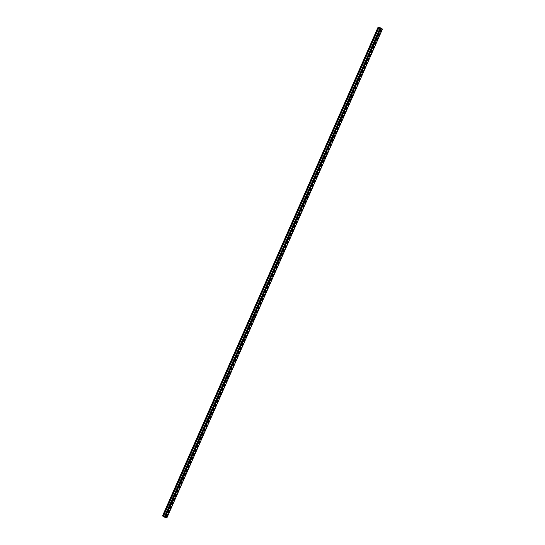 <?xml version="1.0" encoding="UTF-8"?>
<svg xmlns="http://www.w3.org/2000/svg" width="545" height="545" viewBox="0 0 545 545"><rect width="100%" height="100%" fill="white"/><g stroke="black" fill="none" stroke-linecap="round" stroke-linejoin="round"><path stroke-width="0.82" d="M162.989 516.231L378.768 27.659L163.234 516.347L162.614 516.02L378.053 27.25L378.87 27.672M378.223 27.339L378.775 27.632M162.512 515.938L378.08 27.291M378.053 27.25L378.523 27.55M166.92 517.709L164.842 517.287L380.376 28.606L380.001 28.388L164.461 517.076L163.234 516.347M164.842 517.287L164.461 517.076M378.216 27.325L380.594 28.674L382.29 28.96L380.437 27.904L380.192 28.463M380.376 28.606L382.488 29.062L380.478 27.945L380.226 28.483L380.478 27.945M381.316 30.309L381.275 29.743L380.662 30.186L380.083 32.141L381.316 30.309L380.029 32.094M379.518 34.383L379.483 33.81L378.864 34.26L378.291 36.215L379.518 34.383L378.23 36.161M377.719 38.457L377.685 37.884L377.065 38.334L376.493 40.289L377.719 38.457L376.438 40.235M375.927 42.53L375.887 41.958L375.273 42.408L374.694 44.363L375.927 42.53L374.64 44.309M374.129 46.598L374.095 46.032L373.475 46.475L372.903 48.43L374.129 46.598L372.841 48.382M372.33 50.671L372.296 50.106L371.676 50.549L371.104 52.504L372.33 50.671L371.05 52.456M370.539 54.745L370.498 54.173L369.885 54.623L369.306 56.578L370.539 54.745L369.251 56.523M368.74 58.819L368.706 58.247L368.086 58.697L367.514 60.652L368.74 58.819L367.453 60.597M366.942 62.893L366.908 62.321L366.288 62.77L365.715 64.719L366.942 62.893L365.661 64.671M365.15 66.96L365.109 66.395L364.496 66.837L363.924 68.793L365.15 66.96L363.862 68.745M363.352 71.034L363.317 70.462L362.697 70.911L362.125 72.867L363.352 71.034L362.064 72.812M361.553 75.108L361.519 74.536L360.899 74.985L360.327 76.94L361.553 75.108L360.272 76.886M359.761 79.182L359.72 78.609L359.107 79.059L358.535 81.014L359.761 79.182L358.474 80.96M357.963 83.249L357.929 82.683L357.309 83.126L356.737 85.081L357.963 83.249L356.682 85.034M356.164 87.323L356.13 86.757L355.517 87.2L354.938 89.155L356.164 87.323L354.884 89.108M354.373 91.397L354.332 90.824L353.719 91.274L353.146 93.229L354.373 91.397L353.085 93.175M352.574 95.47L352.54 94.898L351.92 95.348L351.348 97.303L352.574 95.47L351.293 97.248M350.782 99.544L350.742 98.972L350.128 99.422L349.549 101.37L350.782 99.544L349.495 101.322M348.984 103.611L348.943 103.046L348.33 103.489L347.758 105.444L348.984 103.611L347.696 105.396M347.185 107.685L347.151 107.113L346.531 107.563L345.959 109.518L347.185 107.685L345.905 109.463M345.394 111.759L345.353 111.187L344.74 111.636L344.161 113.592L345.394 111.759L344.106 113.537M343.595 115.833L343.561 115.261L342.941 115.71L342.369 117.666L343.595 115.833L342.308 117.611M341.797 119.9L341.763 119.335L341.143 119.777L340.571 121.733L341.797 119.9L340.516 121.685M340.005 123.974L339.964 123.408L339.351 123.851L338.772 125.806L340.005 123.974L338.718 125.759M338.207 128.048L338.173 127.476L337.553 127.925L336.98 129.88L338.207 128.048L336.919 129.826M336.408 132.122L336.374 131.549L335.754 131.999L335.182 133.954L336.408 132.122L335.127 133.9M334.616 136.196L334.576 135.623L333.962 136.073L333.383 138.028L334.616 136.196L333.329 137.974M332.818 140.263L332.784 139.697L332.164 140.14L331.592 142.095L332.818 140.263L331.53 142.047M331.019 144.336L330.985 143.764L330.365 144.214L329.793 146.169L331.019 144.336L329.739 146.114M329.228 148.41L329.187 147.838L328.574 148.288L327.995 150.243L329.228 148.41L327.94 150.188M327.429 152.484L327.395 151.912L326.775 152.362L326.203 154.317L327.429 152.484L326.142 154.262M325.631 156.551L325.597 155.986L324.977 156.429L324.404 158.384L325.631 156.551L324.35 158.336M323.839 160.625L323.798 160.06L323.185 160.502L322.613 162.458L323.839 160.625L322.551 162.41M322.041 164.699L322.006 164.127L321.387 164.576L320.814 166.532L322.041 164.699L320.753 166.477M320.242 168.773L320.208 168.201L319.588 168.65L319.016 170.605L320.242 168.773L318.961 170.551M318.45 172.847L318.409 172.274L317.796 172.724L317.224 174.679L318.45 172.847L317.163 174.625M316.652 176.914L316.618 176.348L315.998 176.791L315.426 178.746L316.652 176.914L315.371 178.699M314.853 180.988L314.819 180.415L314.206 180.865L313.627 182.82L314.853 180.988L313.573 182.766M313.062 185.062L313.021 184.489L312.408 184.939L311.835 186.894L313.062 185.062L311.774 186.84M311.263 189.135L311.229 188.563L310.609 189.013L310.037 190.968L311.263 189.135L309.982 190.913M309.471 193.203L309.431 192.637L308.817 193.08L308.238 195.035L309.471 193.203L308.184 194.987M307.673 197.276L307.632 196.711L307.019 197.154L306.447 199.109L307.673 197.276L306.385 199.061M305.874 201.35L305.84 200.778L305.22 201.228L304.648 203.183L305.874 201.35L304.594 203.128M304.083 205.424L304.042 204.852L303.429 205.302L302.85 207.257L304.083 205.424L302.795 207.202M302.284 209.498L302.25 208.926L301.63 209.375L301.058 211.331L302.284 209.498L300.997 211.276M300.486 213.565L300.452 213L299.832 213.442L299.26 215.398L300.486 213.565L299.205 215.35M298.694 217.639L298.653 217.067L298.04 217.516L297.461 219.472L298.694 217.639L297.406 219.417M296.896 221.713L296.861 221.141L296.242 221.59L295.669 223.545L296.896 221.713L295.608 223.491M295.097 225.787L295.063 225.214L294.443 225.664L293.871 227.619L295.097 225.787L293.816 227.565M293.305 229.854L293.264 229.288L292.651 229.731L292.072 231.686L293.305 229.854L292.018 231.639M291.507 233.928L291.473 233.362L290.853 233.805L290.281 235.76L291.507 233.928L290.219 235.713M289.708 238.002L289.674 237.429L289.054 237.879L288.482 239.834L289.708 238.002L288.428 239.78M287.917 242.075L287.876 241.503L287.263 241.953L286.69 243.908L287.917 242.075L286.629 243.853M286.118 246.149L286.084 245.577L285.464 246.027L284.892 247.982L286.118 246.149L284.831 247.927M284.32 250.216L284.286 249.651L283.666 250.094L283.093 252.049L284.32 250.216L283.039 252.001M282.528 254.29L282.487 253.718L281.874 254.168L281.302 256.123L282.528 254.29L281.24 256.068M280.729 258.364L280.695 257.792L280.076 258.241L279.503 260.197L280.729 258.364L279.442 260.142M278.931 262.438L278.897 261.866L278.277 262.315L277.705 264.271L278.931 262.438L277.65 264.216M277.139 266.505L277.098 265.94L276.485 266.382L275.913 268.338L277.139 266.505L275.852 268.29M275.341 270.579L275.307 270.013L274.687 270.456L274.115 272.411L275.341 270.579L274.06 272.364M273.549 274.653L273.508 274.081L272.895 274.53L272.316 276.485L273.549 274.653L272.262 276.431M271.751 278.727L271.71 278.154L271.097 278.604L270.524 280.559L271.751 278.727L270.463 280.505M269.952 282.8L269.918 282.228L269.298 282.678L268.726 284.633L269.952 282.8L268.671 284.579M268.16 286.868L268.12 286.302L267.506 286.745L266.927 288.7L268.16 286.868L266.873 288.652M266.362 290.941L266.328 290.369L265.708 290.819L265.136 292.774L266.362 290.941L265.074 292.72M264.563 295.015L264.529 294.443L263.909 294.893L263.337 296.848L264.563 295.015L263.283 296.793M262.772 299.089L262.731 298.517L262.118 298.967L261.539 300.922L262.772 299.089L261.484 300.867M260.973 303.156L260.939 302.591L260.319 303.04L259.747 304.989L260.973 303.156L259.686 304.941M259.175 307.23L259.141 306.665L258.521 307.108L257.949 309.063L259.175 307.23L257.894 309.015M257.383 311.304L257.342 310.732L256.729 311.181L256.15 313.137L257.383 311.304L256.096 313.082M255.585 315.378L255.55 314.806L254.931 315.255L254.358 317.21L255.585 315.378L254.297 317.156M253.786 319.452L253.752 318.88L253.132 319.329L252.56 321.284L253.786 319.452L252.505 321.23M251.994 323.519L251.953 322.953L251.34 323.396L250.761 325.351L251.994 323.519L250.707 325.304M250.196 327.593L250.162 327.02L249.542 327.47L248.97 329.425L250.196 327.593L248.908 329.378M248.397 331.667L248.363 331.094L247.743 331.544L247.171 333.499L248.397 331.667L247.117 333.445M246.606 335.74L246.565 335.168L245.952 335.618L245.379 337.573L246.606 335.74L245.318 337.519M244.807 339.808L244.773 339.242L244.153 339.692L243.581 341.64L244.807 339.808L243.52 341.592M243.009 343.881L242.975 343.316L242.355 343.759L241.782 345.714L243.009 343.881L241.728 345.666M241.217 347.955L241.176 347.383L240.563 347.833L239.991 349.788L241.217 347.955L239.929 349.733M239.418 352.029L239.384 351.457L238.765 351.906L238.192 353.862L239.418 352.029L238.131 353.807M237.62 356.103L237.586 355.531L236.966 355.98L236.394 357.936L237.62 356.103L236.339 357.881M235.828 360.17L235.787 359.605L235.174 360.047L234.602 362.003L235.828 360.17L234.541 361.955M234.03 364.244L233.996 363.672L233.376 364.121L232.804 366.077L234.03 364.244L232.749 366.029M232.238 368.318L232.197 367.746L231.584 368.195L231.005 370.15L232.238 368.318L230.951 370.096M230.44 372.392L230.399 371.819L229.786 372.269L229.213 374.224L230.44 372.392L229.152 374.17M228.641 376.459L228.607 375.893L227.987 376.343L227.415 378.291L228.641 376.459L227.36 378.244M226.849 380.533L226.809 379.967L226.195 380.41L225.616 382.365L226.849 380.533L225.562 382.318M225.051 384.606L225.017 384.034L224.397 384.484L223.825 386.439L225.051 384.606L223.763 386.385M223.252 388.68L223.218 388.108L222.598 388.558L222.026 390.513L223.252 388.68L221.972 390.458M221.461 392.754L221.42 392.182L220.807 392.632L220.228 394.587L221.461 392.754L220.173 394.532M219.662 396.821L219.628 396.256L219.008 396.699L218.436 398.654L219.662 396.821L218.375 398.606M217.864 400.895L217.83 400.323L217.21 400.773L216.638 402.728L217.864 400.895L216.583 402.68M216.072 404.969L216.031 404.397L215.418 404.846L214.839 406.802L216.072 404.969L214.784 406.747M214.274 409.043L214.24 408.471L213.62 408.92L213.047 410.875L214.274 409.043L212.986 410.821M212.475 413.117L212.441 412.545L211.821 412.994L211.249 414.943L212.475 413.117L211.194 414.895M210.683 417.184L210.643 416.618L210.029 417.061L209.45 419.016L210.683 417.184L209.396 418.969M208.885 421.258L208.851 420.685L208.231 421.135L207.659 423.09L208.885 421.258L207.597 423.036M207.086 425.332L207.052 424.759L206.432 425.209L205.86 427.164L207.086 425.332L205.806 427.11M205.295 429.406L205.254 428.833L204.641 429.283L204.068 431.238L205.295 429.406L204.007 431.184M203.496 433.473L203.462 432.907L202.842 433.35L202.27 435.305L203.496 433.473L202.209 435.257M201.698 437.546L201.664 436.981L201.044 437.424L200.471 439.379L201.698 437.546L200.417 439.331M199.906 441.62L199.865 441.048L199.252 441.498L198.68 443.453L199.906 441.62L198.618 443.398M198.108 445.694L198.073 445.122L197.453 445.572L196.881 447.527L198.108 445.694L196.82 447.472M196.309 449.768L196.275 449.196L195.662 449.645L195.083 451.594L196.309 449.768L195.028 451.546M194.517 453.835L194.476 453.27L193.863 453.713L193.291 455.668L194.517 453.835L193.23 455.62M192.719 457.909L192.685 457.337L192.065 457.786L191.493 459.742L192.719 457.909L191.438 459.687M190.927 461.983L190.886 461.411L190.273 461.86L189.694 463.815L190.927 461.983L189.64 463.761M189.129 466.057L189.088 465.484L188.475 465.934L187.902 467.889L189.129 466.057L187.841 467.835M187.33 470.124L187.296 469.558L186.676 470.001L186.104 471.956L187.33 470.124L186.049 471.909M185.538 474.198L185.498 473.632L184.884 474.075L184.305 476.03L185.538 474.198L184.251 475.983M183.74 478.272L183.706 477.699L183.086 478.149L182.514 480.104L183.74 478.272L182.452 480.05M181.941 482.345L181.907 481.773L181.287 482.223L180.715 484.178L181.941 482.345L180.661 484.123M180.15 486.419L180.109 485.847L179.496 486.297L178.917 488.245L180.15 486.419L178.862 488.197M178.351 490.486L178.317 489.921L177.697 490.364L177.125 492.319L178.351 490.486L177.064 492.271M176.553 494.56L176.519 493.988L175.899 494.438L175.327 496.393L176.553 494.56L175.272 496.338M174.761 498.634L174.72 498.062L174.107 498.512L173.528 500.467L174.761 498.634L173.474 500.412M172.963 502.708L172.929 502.136L172.309 502.585L171.736 504.541L172.963 502.708L171.675 504.486M171.164 506.775L171.13 506.21L170.51 506.652L169.938 508.608L171.164 506.775L169.883 508.56M169.372 510.849L169.332 510.284L168.718 510.726L168.139 512.682L169.372 510.849L168.085 512.634M167.574 514.923L167.54 514.351L166.92 514.8L166.348 516.755L167.574 514.923L166.286 516.701M164.297 516.939L380.097 28.408M378.748 27.625L379.933 28.279M381.2 29.716L381.18 30.234M379.409 33.79L379.388 34.308M377.61 37.864L377.59 38.382M375.812 41.938L375.791 42.456M374.02 46.005L373.999 46.523M372.221 50.079L372.201 50.596M370.423 54.153L370.402 54.67M368.631 58.226L368.611 58.744M366.833 62.294L366.812 62.818M365.041 66.367L365.014 66.885M363.243 70.441L363.222 70.959M361.444 74.515L361.424 75.033M359.652 78.589L359.632 79.107M357.854 82.656L357.833 83.174M356.055 86.73L356.035 87.248M354.264 90.804L354.243 91.322M352.465 94.878L352.445 95.395M350.667 98.945L350.646 99.469M348.875 103.019L348.855 103.536M347.076 107.093L347.056 107.61M345.278 111.166L345.257 111.684M343.486 115.24L343.466 115.758M341.688 119.307L341.667 119.825M339.889 123.381L339.869 123.899M338.098 127.455L338.077 127.973M336.299 131.529L336.279 132.047M334.501 135.596L334.48 136.121M332.709 139.67L332.688 140.188M330.91 143.744L330.89 144.262M329.112 147.818L329.091 148.335M327.32 151.892L327.3 152.409M325.522 155.959L325.501 156.476M323.73 160.032L323.71 160.55M321.932 164.106L321.911 164.624M320.133 168.18L320.113 168.698M318.341 172.254L318.321 172.772M316.543 176.321L316.522 176.839M314.744 180.395L314.724 180.913M312.953 184.469L312.932 184.987M311.154 188.543L311.134 189.06M309.356 192.61L309.335 193.128M307.564 196.684L307.543 197.201M305.765 200.758L305.745 201.275M303.967 204.831L303.947 205.349M302.175 208.905L302.155 209.423M300.377 212.972L300.356 213.49M298.578 217.046L298.558 217.564M296.787 221.12L296.766 221.638M294.988 225.194L294.968 225.712M293.19 229.261L293.169 229.779M291.398 233.335L291.377 233.853M289.599 237.409L289.579 237.927M287.801 241.483L287.78 242M286.009 245.557L285.989 246.074M284.211 249.624L284.19 250.141M282.419 253.697L282.399 254.215M280.62 257.771L280.6 258.289M278.822 261.845L278.802 262.363M277.03 265.912L277.01 266.43M275.232 269.986L275.211 270.504M273.433 274.06L273.413 274.578M271.642 278.134L271.621 278.652M269.843 282.208L269.823 282.726M268.045 286.275L268.024 286.793M266.253 290.349L266.233 290.866M264.454 294.423L264.434 294.94M262.656 298.497L262.635 299.014M260.864 302.564L260.844 303.088M259.066 306.637L259.045 307.155M257.267 310.711L257.247 311.229M255.476 314.785L255.455 315.303M253.677 318.859L253.657 319.377M251.879 322.926L251.858 323.444M250.087 327L250.066 327.518M248.288 331.074L248.268 331.592M246.497 335.148L246.469 335.666M244.698 339.215L244.678 339.739M242.9 343.289L242.879 343.806M241.108 347.363L241.088 347.88M239.309 351.436L239.289 351.954M237.511 355.51L237.491 356.028M235.719 359.577L235.699 360.095M233.921 363.651L233.9 364.169M232.122 367.725L232.102 368.243M230.331 371.799L230.31 372.317M228.532 375.866L228.512 376.391M226.734 379.94L226.713 380.458M224.942 384.014L224.922 384.532M223.143 388.088L223.123 388.605M221.345 392.162L221.325 392.679M219.553 396.229L219.533 396.746M217.755 400.303L217.734 400.82M215.956 404.376L215.936 404.894M214.165 408.45L214.144 408.968M212.366 412.517L212.346 413.042M210.568 416.591L210.547 417.109M208.776 420.665L208.755 421.183M206.977 424.739L206.957 425.257M205.186 428.813L205.158 429.331M203.387 432.88L203.367 433.398M201.589 436.954L201.568 437.471M199.797 441.028L199.777 441.545M197.999 445.102L197.978 445.619M196.2 449.169L196.18 449.693M194.408 453.242L194.388 453.76M192.61 457.316L192.589 457.834M190.811 461.39L190.791 461.908M189.02 465.464L188.999 465.982M187.221 469.531L187.201 470.049M185.423 473.605L185.402 474.123M183.631 477.679L183.611 478.197M181.832 481.753L181.812 482.27M180.034 485.82L180.014 486.344M178.242 489.894L178.222 490.411M176.444 493.968L176.423 494.485M174.645 498.041L174.625 498.559M172.854 502.115L172.833 502.633M171.055 506.182L171.035 506.7M169.257 510.256L169.236 510.774M167.465 514.33L167.444 514.848M379.375 27.959L379.613 27.529L380.539 27.924L379.722 27.611L379.831 28.217M379.558 27.536L379.742 28.163M162.614 516.02L378.148 27.332M164.358 516.987L379.899 28.306L164.372 517.001M165.19 517.43L380.723 28.749M166.899 517.75L382.433 29.069M163.173 516.319L378.686 27.597M378.891 27.72L163.357 516.401M379.415 27.979L379.593 27.577M379.477 28.02L379.654 27.618M166.804 516.292L167.465 514.787M168.596 512.218L169.263 510.713M170.394 508.151L171.062 506.639M172.193 504.077L172.854 502.572M173.984 500.003L174.652 498.498M175.783 495.93L176.451 494.424M177.581 491.863L178.242 490.35M179.373 487.789L180.041 486.276M181.172 483.715L181.839 482.209M182.97 479.641L183.631 478.135M184.762 475.567L185.429 474.061M186.56 471.5L187.228 469.988M188.359 467.426L189.02 465.921M190.151 463.352L190.818 461.847M191.949 459.278L192.617 457.773M193.748 455.211L194.408 453.699M195.539 451.137L196.207 449.625M197.338 447.064L198.005 445.558M199.136 442.99L199.797 441.484M200.928 438.916L201.596 437.41M202.726 434.849L203.387 433.336M204.525 430.775L205.186 429.269M206.317 426.701L206.984 425.195M208.115 422.627L208.776 421.121M209.907 418.56L210.574 417.048M211.705 414.486L212.373 412.974M213.504 410.412L214.165 408.907M215.295 406.338L215.963 404.833M217.094 402.264L217.762 400.759M218.892 398.197L219.553 396.685M220.684 394.124L221.352 392.618M222.483 390.05L223.15 388.544M224.281 385.976L224.942 384.47M226.073 381.909L226.74 380.396M227.871 377.835L228.539 376.322M229.67 373.761L230.331 372.255M231.462 369.687L232.129 368.182M233.26 365.613L233.928 364.108M235.059 361.546L235.719 360.034M236.85 357.472L237.518 355.967M238.649 353.398L239.316 351.893M240.447 349.325L241.108 347.819M242.239 345.257L242.907 343.745M244.037 341.184L244.698 339.671M245.836 337.11L246.497 335.604M247.628 333.036L248.295 331.53M249.426 328.962L250.087 327.456M251.218 324.895L251.885 323.383M253.016 320.821L253.684 319.316M254.815 316.747L255.476 315.242M256.606 312.673L257.274 311.168M258.405 308.606L259.073 307.094M260.203 304.532L260.864 303.02M261.995 300.459L262.663 298.953M263.794 296.385L264.461 294.879M265.592 292.311L266.253 290.805M267.384 288.244L268.051 286.731M269.182 284.17L269.85 282.657M270.981 280.096L271.642 278.59M272.772 276.022L273.44 274.517M274.571 271.955L275.239 270.443M276.37 267.881L277.03 266.369M278.161 263.807L278.829 262.302M279.96 259.733L280.627 258.228M281.758 255.659L282.419 254.154M283.55 251.592L284.218 250.08M285.348 247.519L286.009 246.006M287.147 243.445L287.808 241.939M288.939 239.371L289.606 237.865M290.737 235.304L291.398 233.791M292.529 231.23L293.196 229.718M294.327 227.156L294.995 225.65M296.126 223.082L296.787 221.577M297.917 219.008L298.585 217.503M299.716 214.941L300.384 213.429M301.514 210.867L302.175 209.355M303.306 206.793L303.974 205.288M305.105 202.72L305.772 201.214M306.903 198.646L307.564 197.14M308.695 194.579L309.362 193.066M310.493 190.505L311.161 188.999M312.292 186.431L312.953 184.925M314.084 182.357L314.751 180.851M315.882 178.29L316.55 176.778M317.68 174.216L318.341 172.704M319.472 170.142L320.14 168.637M321.271 166.068L321.938 164.563M323.069 161.994L323.73 160.489M324.861 157.927L325.529 156.415M326.659 153.853L327.32 152.348M328.451 149.78L329.119 148.274M330.25 145.706L330.917 144.2M332.048 141.639L332.709 140.126M333.84 137.565L334.507 136.052M335.638 133.491L336.306 131.985M337.437 129.417L338.098 127.912M339.228 125.343L339.896 123.838M341.027 121.276L341.695 119.764M342.825 117.202L343.486 115.697M344.617 113.128L345.285 111.623M346.416 109.055L347.083 107.549M348.214 104.987L348.875 103.475M350.006 100.914L350.673 99.401M351.804 96.84L352.472 95.334M353.603 92.766L354.264 91.26M355.394 88.692L356.062 87.186M357.193 84.625L357.861 83.112M358.992 80.551L359.652 79.045M360.783 76.477L361.451 74.972M362.582 72.403L363.249 70.898M364.38 68.336L365.041 66.824M366.172 64.262L366.84 62.75M367.97 60.188L368.631 58.683M369.762 56.115L370.43 54.609M371.561 52.041L372.228 50.535M373.359 47.974L374.02 46.461M375.151 43.9L375.818 42.394M376.949 39.826L377.617 38.32M378.748 35.752L379.409 34.246M380.539 31.685L381.207 30.173M381.255 29.893L380.356 31.937M379.463 33.967L378.564 36.004M377.665 38.041L376.765 40.078M375.866 42.115L374.967 44.152M374.074 46.189L373.175 48.226M372.276 50.256L371.377 52.3M370.477 54.33L369.578 56.367M368.686 58.404L367.786 60.441M366.887 62.477L365.988 64.514M365.089 66.545L364.189 68.588M363.297 70.618L362.398 72.655M361.498 74.692L360.599 76.729M359.7 78.766L358.801 80.803M357.908 82.84L357.009 84.877M356.11 86.907L355.211 88.951M354.318 90.981L353.419 93.018M352.52 95.055L351.62 97.092M350.721 99.129L349.822 101.166M348.929 103.196L348.03 105.239M347.131 107.27L346.232 109.307M345.332 111.344L344.433 113.38M343.541 115.417L342.642 117.454M341.742 119.491L340.843 121.528M339.944 123.558L339.045 125.602M338.152 127.632L337.253 129.669M336.354 131.706L335.454 133.743M334.555 135.78L333.656 137.817M332.763 139.847L331.864 141.891M330.965 143.921L330.066 145.958M329.166 147.995L328.267 150.032M327.375 152.069L326.475 154.106M325.576 156.142L324.677 158.179M323.778 160.21L322.878 162.253M321.986 164.283L321.087 166.32M320.188 168.357L319.288 170.394M318.389 172.431L317.497 174.468M316.597 176.498L315.698 178.542M314.799 180.572L313.9 182.609M313.007 184.646L312.108 186.683M311.209 188.72L310.309 190.757M309.41 192.794L308.511 194.831M307.618 196.861L306.719 198.905M305.82 200.935L304.921 202.972M304.021 205.009L303.122 207.046M302.23 209.082L301.331 211.119M300.431 213.15L299.532 215.193M298.633 217.223L297.734 219.26M296.841 221.297L295.942 223.334M295.043 225.371L294.143 227.408M293.244 229.445L292.345 231.482M291.452 233.512L290.553 235.556M289.654 237.586L288.755 239.623M287.855 241.66L286.956 243.697M286.064 245.734L285.164 247.771M284.265 249.801L283.366 251.845M282.467 253.875L281.567 255.912M280.675 257.949L279.776 259.985M278.877 262.022L277.977 264.059M277.078 266.096L276.186 268.133M275.286 270.163L274.387 272.207M273.488 274.237L272.589 276.274M271.696 278.311L270.797 280.348M269.898 282.385L268.998 284.422M268.099 286.452L267.2 288.496M266.307 290.526L265.408 292.563M264.509 294.6L263.61 296.637M262.71 298.674L261.811 300.711M260.919 302.748L260.019 304.784M259.12 306.815L258.221 308.858M257.322 310.888L256.423 312.925M255.53 314.962L254.631 316.999M253.732 319.036L252.832 321.073M251.933 323.103L251.034 325.147M250.141 327.177L249.242 329.214M248.343 331.251L247.444 333.288M246.544 335.325L245.645 337.362M244.753 339.399L243.853 341.436M242.954 343.466L242.055 345.51M241.156 347.54L240.256 349.577M239.364 351.614L238.465 353.651M237.566 355.687L236.666 357.724M235.767 359.761L234.875 361.798M233.975 363.828L233.076 365.865M232.177 367.902L231.278 369.939M230.385 371.976L229.486 374.013M228.587 376.05L227.687 378.087M226.788 380.117L225.889 382.161M224.996 384.191L224.097 386.228M223.198 388.265L222.299 390.302M221.399 392.339L220.5 394.376M219.608 396.413L218.709 398.45M217.809 400.48L216.91 402.523M216.011 404.554L215.112 406.59M214.219 408.627L213.32 410.664M212.421 412.701L211.521 414.738M210.622 416.768L209.723 418.812M208.83 420.842L207.931 422.879M207.032 424.916L206.133 426.953M205.233 428.99L204.334 431.027M203.442 433.064L202.542 435.101M201.643 437.131L200.744 439.175M199.845 441.205L198.945 443.242M198.053 445.279L197.154 447.316M196.255 449.353L195.355 451.389M194.456 453.42L193.564 455.463M192.664 457.493L191.765 459.53M190.866 461.567L189.967 463.604M189.074 465.641L188.175 467.678M187.276 469.715L186.376 471.752M185.477 473.782L184.578 475.826M183.685 477.856L182.786 479.893M181.887 481.93L180.988 483.967M180.088 486.004L179.189 488.041M178.297 490.071L177.397 492.115M176.498 494.145L175.599 496.182M174.7 498.219L173.8 500.256M172.908 502.292L172.009 504.329M171.11 506.366L170.21 508.403M169.311 510.433L168.412 512.477M167.519 514.507L166.62 516.544M380.601 28.04L380.369 28.565M381.016 29.764L380.008 32.06M379.225 33.838L378.21 36.127M377.426 37.912L376.418 40.201M375.628 41.979L374.619 44.274M373.836 46.052L372.821 48.348M372.037 50.126L371.029 52.422M370.246 54.2L369.231 56.489M368.447 58.267L367.432 60.563M366.649 62.341L365.641 64.637M364.857 66.415L363.842 68.711M363.059 70.489L362.044 72.778M361.26 74.563L360.252 76.852M359.468 78.63L358.453 80.926M357.67 82.704L356.655 85M355.871 86.778L354.863 89.073M354.08 90.852L353.065 93.141M352.281 94.919L351.273 97.214M350.483 98.992L349.474 101.288M348.691 103.066L347.676 105.362M346.892 107.14L345.884 109.429M345.094 111.214L344.086 113.503M343.302 115.281L342.287 117.577M341.504 119.355L340.496 121.651M339.705 123.429L338.697 125.725M337.914 127.503L336.899 129.792M336.115 131.57L335.107 133.866M334.317 135.644L333.308 137.94M332.525 139.718L331.51 142.013M330.726 143.791L329.718 146.08M328.935 147.865L327.92 150.154M327.136 151.932L326.121 154.228M325.338 156.006L324.329 158.302M323.546 160.08L322.531 162.376M321.748 164.154L320.733 166.443M319.949 168.221L318.941 170.517M318.157 172.295L317.142 174.591M316.359 176.369L315.344 178.665M314.56 180.443L313.552 182.732M312.769 184.517L311.754 186.806M310.97 188.584L309.962 190.879M309.172 192.658L308.163 194.953M307.38 196.731L306.365 199.027M305.582 200.805L304.573 203.094M303.783 204.879L302.775 207.168M301.991 208.946L300.976 211.242M300.193 213.02L299.185 215.316M298.394 217.094L297.386 219.383M296.603 221.168L295.588 223.457M294.804 225.235L293.796 227.531M293.006 229.309L291.997 231.605M291.214 233.383L290.199 235.678M289.415 237.457L288.407 239.746M287.624 241.53L286.609 243.819M285.825 245.597L284.81 247.893M284.027 249.671L283.019 251.967M282.235 253.745L281.22 256.034M280.437 257.819L279.422 260.108M278.638 261.886L277.63 264.182M276.846 265.96L275.831 268.256M275.048 270.034L274.033 272.33M273.249 274.108L272.241 276.397M271.458 278.182L270.443 280.471M269.659 282.249L268.651 284.545M267.861 286.323L266.852 288.618M266.069 290.396L265.054 292.685M264.271 294.47L263.262 296.759M262.472 298.537L261.464 300.833M260.68 302.611L259.665 304.907M258.882 306.685L257.874 308.981M257.083 310.759L256.075 313.048M255.292 314.833L254.277 317.122M253.493 318.9L252.485 321.196M251.695 322.974L250.686 325.27M249.903 327.048L248.888 329.337M248.104 331.122L247.096 333.411M246.313 335.189L245.298 337.484M244.514 339.262L243.499 341.558M242.716 343.336L241.708 345.632M240.924 347.41L239.909 349.699M239.126 351.484L238.111 353.773M237.327 355.551L236.319 357.847M235.535 359.625L234.52 361.921M233.737 363.699L232.722 365.988M231.938 367.773L230.93 370.062M230.147 371.84L229.132 374.136M228.348 375.914L227.34 378.21M226.55 379.988L225.541 382.283M224.758 384.062L223.743 386.351M222.959 388.135L221.951 390.424M221.161 392.202L220.153 394.498M219.369 396.276L218.354 398.572M217.571 400.35L216.563 402.646M215.772 404.424L214.764 406.713M213.981 408.491L212.966 410.787M212.182 412.565L211.174 414.861M210.384 416.639L209.375 418.935M208.592 420.713L207.577 423.002M206.793 424.787L205.785 427.076M205.002 428.854L203.987 431.149M203.203 432.928L202.188 435.223M201.405 437.001L200.397 439.297M199.613 441.075L198.598 443.364M197.815 445.142L196.799 447.438M196.016 449.216L195.008 451.512M194.224 453.29L193.209 455.586M192.426 457.364L191.411 459.653M190.627 461.438L189.619 463.727M188.836 465.505L187.821 467.801M187.037 469.579L186.029 471.875M185.239 473.653L184.23 475.949M183.447 477.727L182.432 480.016M181.648 481.794L180.64 484.089M179.85 485.868L178.842 488.163M178.058 489.941L177.043 492.237M176.26 494.015L175.252 496.304M174.461 498.089L173.453 500.378M172.67 502.156L171.655 504.452M170.871 506.23L169.863 508.526M169.073 510.304L168.064 512.6M167.281 514.378L166.266 516.667M166.947 517.75L382.488 29.062"/></g></svg>
